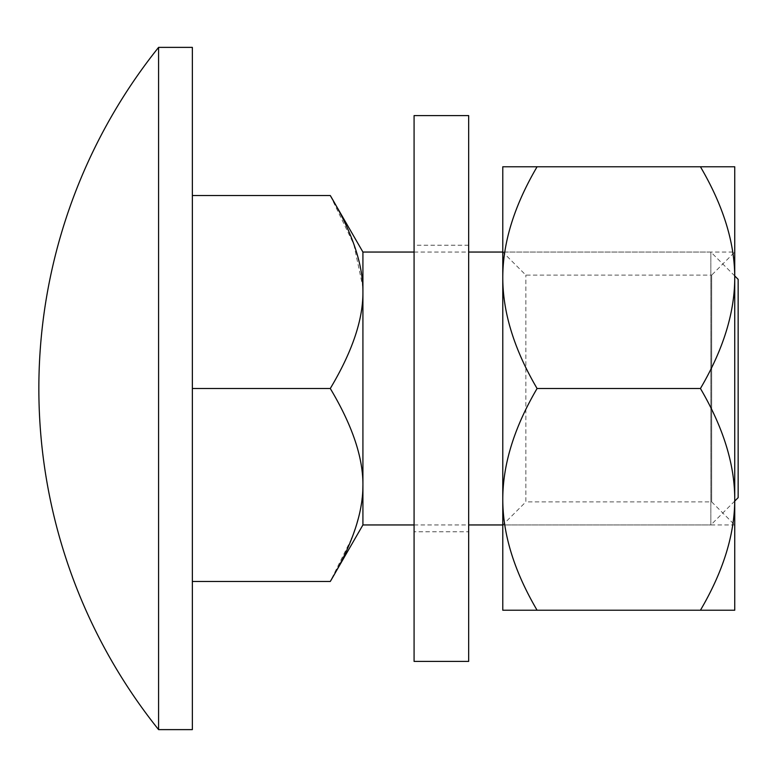 <?xml version="1.0" encoding="UTF-8"?>
<svg xmlns="http://www.w3.org/2000/svg" width="777" height="777" viewBox="0 0 777 777"><rect width="100%" height="100%" fill="white"/><g stroke="black" fill="none" stroke-linecap="round" stroke-linejoin="round"><path stroke-width="0.58" stroke-dasharray="3.88 2.91" d="M738.15 279.341L738.15 497.659M734.741 501.068L710.858 524.951L710.858 252.049L710.858 524.951L502.777 524.951L502.777 252.049L710.858 252.049L734.741 275.932M414.083 524.951L468.667 524.951M414.083 252.049L468.667 252.049M362.917 524.951L362.917 292.016C363.102 319.619 352.224 351.777 330.283 388.5C352.234 425.233 363.112 457.4 362.917 484.984M362.801 490.297L361.49 503.457M360.742 507.808L358.178 518.958M357.158 522.533L351.758 538.131M351.544 538.655L330.283 581.468M330.283 388.5L192.356 388.5L192.356 581.468L192.356 195.532L192.356 388.5M362.81 286.927L362.917 252.049M330.283 195.532L353.836 244.386L362.801 286.762M192.356 47.378L192.356 729.622M158.586 729.622L158.586 47.378M414.083 661.402L414.083 115.598M414.083 531.769L414.083 245.231L414.083 531.769L468.667 531.769L468.667 245.231L468.667 531.769M468.667 115.598L468.667 661.402M468.667 245.231L414.083 245.231M700.436 166.773C723.29 205.72 734.721 242.677 734.741 277.632L734.741 166.773L502.777 166.773L502.777 610.227L734.741 610.227L734.741 277.632C734.741 312.548 723.309 349.504 700.436 388.5C723.29 427.457 734.721 464.403 734.741 499.368C734.741 534.275 723.309 571.231 700.436 610.227M502.777 252.049L502.777 524.951L525.854 501.874L525.854 275.126L525.854 501.874L711.664 501.874L711.664 275.126L525.854 275.126L502.777 252.049L502.777 524.951L502.777 252.049L734.741 252.049L711.664 275.126L711.664 501.874L734.741 524.951L734.741 252.049L734.741 524.951L502.777 524.951M537.082 166.773C514.228 205.72 502.787 242.677 502.777 277.632C502.777 312.548 514.209 349.504 537.082 388.5L700.436 388.5M537.082 388.5C514.228 427.457 502.787 464.403 502.777 499.368C502.777 534.275 514.209 571.231 537.082 610.227M734.741 252.049L734.741 524.951L734.741 252.049"/><path stroke-width="1.17" d="M734.741 501.068L738.15 497.659L738.15 279.341L734.741 275.932M414.083 252.049L362.917 252.049L362.917 524.951L414.083 524.951M468.667 524.951L502.777 524.951M468.667 252.049L502.777 252.049M362.917 524.951L330.283 581.468C352.234 544.735 363.112 512.567 362.917 484.984L362.801 490.297M361.49 503.457L360.742 507.808M358.178 518.958L357.158 522.533M351.758 538.131L351.544 538.655M330.283 581.468L192.356 581.468M362.917 484.984C363.102 457.381 352.224 425.223 330.283 388.5C352.234 351.767 363.112 319.6 362.917 292.016C363.102 264.413 352.224 232.255 330.283 195.532L192.356 195.532M330.283 388.5L192.356 388.5M192.356 729.622L192.356 47.378L158.586 47.378L158.586 729.622L192.356 729.622M158.586 47.378A545.794 545.794 0 0 0 158.586 729.622M414.083 115.598L414.083 661.402L468.667 661.402L468.667 115.598L414.083 115.598M700.436 610.227C723.29 571.28 734.721 534.323 734.741 499.368L734.741 610.227L502.777 610.227L502.777 166.773L734.741 166.773L734.741 499.368C734.741 464.452 723.309 427.496 700.436 388.5C723.29 349.543 734.721 312.597 734.741 277.632C734.741 242.725 723.309 205.769 700.436 166.773M537.082 610.227C514.228 571.28 502.787 534.323 502.777 499.368C502.777 464.452 514.209 427.496 537.082 388.5L700.436 388.5M537.082 388.5C514.228 349.543 502.787 312.597 502.777 277.632C502.777 242.725 514.209 205.769 537.082 166.773M362.917 252.049L330.283 195.532"/></g></svg>
